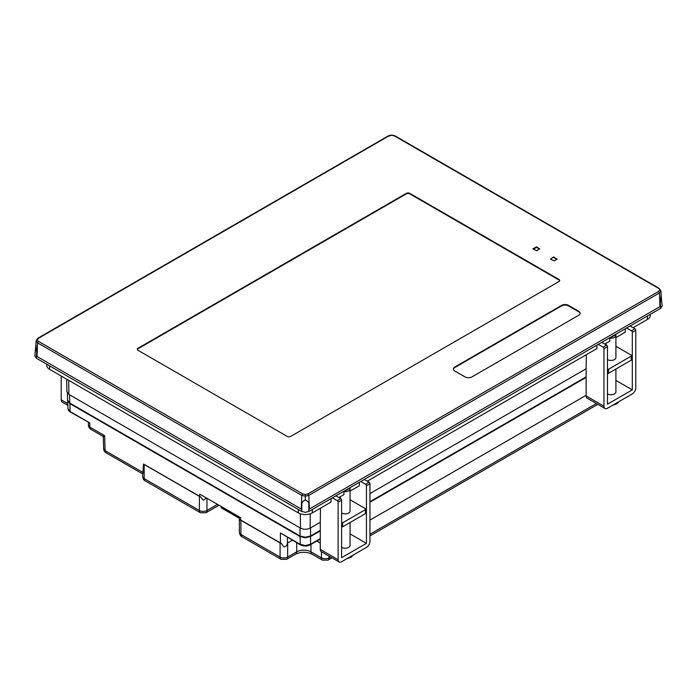 <?xml version="1.0" encoding="UTF-8"?>
<svg xmlns="http://www.w3.org/2000/svg" width="697" height="697" viewBox="0 0 697 697"><rect width="100%" height="100%" fill="white"/><g stroke="black" fill="none" stroke-linecap="round" stroke-linejoin="round"><path stroke-width="1.05" d="M369.95 520.101L586.125 395.295L369.95 520.093M316.874 541.029L320.28 542.998M292.331 540.227L287.643 542.937A5.341 3.084 0 0 1 287.391 543.076L292.322 540.219M316.813 541.064L320.28 543.068M199.403 496.351L144.157 464.455A5.341 3.084 0 0 1 143.53 464.019L200.666 496.891A5.341 3.084 0 0 1 199.403 496.351L199.403 510.492A5.341 3.084 0 0 0 206.957 510.492L217.185 504.584M143.53 464.019L142.589 476.408A5.341 3.084 0 0 0 144.157 478.586L199.403 510.492A4.949 2.858 120 0 0 200.431 512.757L205.929 512.757L218.64 505.421M206.146 498.207L203.236 500.298L200.666 496.891M287.391 543.076C287.164 545.342 286.005 546.614 283.923 546.875L281.353 543.477A5.341 3.084 0 0 1 280.089 542.937L240.918 520.319A5.341 3.084 0 0 1 239.986 519.596L239.35 521.182L239.35 532.273A5.341 3.084 0 0 0 240.918 534.451L280.089 557.069A5.341 3.084 0 0 0 287.643 557.069L296.713 551.832A10.08 5.82 180 0 1 310.975 551.832L321.448 557.879A5.341 3.084 0 0 0 329.001 557.879L330.517 556.999M239.986 519.596L281.353 543.477M240.631 517.714L199.743 494.103L240.631 517.714L240.709 520.128M67.714 400.784L67.949 408.59L70.118 411.535L89.747 422.87L89.878 427.165L90.924 429.369L102.677 436.156L104.637 435.677L105.09 450.628L103.644 448.685A4.949 4.949 0 0 0 106.11 452.823L105.09 450.628L143.146 472.592M88.353 422.46L88.432 425.222L89.878 427.165L104.637 435.677L103.295 437.193L103.644 448.685M89.747 422.87L70.38 412.084C68.898 411.125 68.097 409.949 67.957 408.555M280.421 543.05L280.421 532.952L300.311 544.836L300.05 536.524L69.883 403.641L67.714 400.609M300.05 536.524L305.303 537.779L310.548 536.524L310.548 544.287L320.28 538.668M586.125 377.425L369.95 502.232M320.28 530.914L310.548 536.524M310.548 544.287L310.287 544.836C306.959 546.431 303.631 546.431 300.311 544.836L300.05 544.287L305.303 545.542L310.548 544.287L310.287 544.836L320.28 539.069M630.132 326.013L634.923 328.775A1.237 0.714 -120 0 1 635.795 330.291L635.795 387.854A4.949 2.858 -60 0 1 632.301 393.91L607.462 408.25A4.949 2.858 -60 0 1 604.987 408.494L587.153 398.196A4.949 2.858 -60 0 1 586.125 395.931L586.125 368.783L369.95 493.589M364.278 479.501L369.07 482.263A1.237 0.714 -120 0 1 369.95 483.779L369.95 541.342A4.949 2.858 -60 0 1 366.448 547.398L341.617 561.738A4.949 2.858 -60 0 1 339.143 561.982L321.3 551.684A4.949 2.858 -60 0 1 320.28 549.419L320.28 522.271L310.121 528.134C306.907 529.659 303.692 529.659 300.485 528.134L68.872 394.415L66.877 391.67L66.659 379.159M320.28 522.262L320.454 508.191M586.133 368.783L586.308 354.703M67.382 393.125L67.592 400.078L69.761 403.032L300.05 535.993L305.303 537.248L310.548 535.993L320.28 530.373M369.95 501.692L586.125 376.885M61.205 376.005L61.205 399.843A4.949 2.858 120 0 0 62.225 402.108L67.853 405.349M601.799 342.366L606.59 345.137A1.237 0.714 -120 0 1 607.462 346.653L607.462 404.208L632.301 389.876L632.301 332.312A1.237 0.714 60 0 0 631.421 330.796L626.629 328.034M604.987 408.494A4.949 2.858 -60 0 1 603.968 406.229L603.968 348.674A1.237 0.714 60 0 0 603.088 347.158L598.296 344.388M596.859 345.215L596.859 348.605L367.214 481.191M350.06 533.893L366.448 543.355L366.448 485.8A1.237 0.714 60 0 0 365.577 484.284L360.785 481.514M359.347 482.35L359.347 485.739L350.06 491.097M335.945 495.855L340.737 498.625A1.237 0.714 -120 0 1 341.617 500.141L341.617 557.696L366.448 543.355M339.143 561.982A4.949 2.858 -60 0 1 338.115 559.717L338.115 502.154A1.237 0.714 60 0 0 337.243 500.646L332.452 497.876M331.014 498.703L331.014 502.093L312.3 512.896A9.897 5.715 180 0 1 298.307 512.896L49.592 369.305A9.897 5.715 180 0 1 46.699 365.272L46.699 364.243M615.913 380.405L632.301 389.876M625.192 328.862L625.192 332.251L615.913 337.609M350.06 499.766L365.402 508.618A1.237 0.714 180 0 1 365.768 509.124A1.237 0.714 180 0 1 365.402 509.629L342.663 522.759A1.237 0.714 180 0 1 341.617 522.959M338.881 497.553L343.935 494.635L343.935 491.603L349.92 488.144A4.949 2.858 180 0 1 350.06 488.832L350.06 511.04A4.949 2.858 180 0 1 347.01 513.68A4.949 2.858 180 0 1 341.617 513.062M341.617 527.002A1.237 0.714 0 0 0 342.663 526.793L365.402 513.672A1.237 0.714 0 0 0 365.768 513.166L365.768 509.124M615.913 346.278L631.247 355.139A1.237 0.714 180 0 1 631.613 355.636A1.237 0.714 180 0 1 631.247 356.141L608.516 369.271A1.237 0.714 180 0 1 607.462 369.471M604.726 344.065L609.779 341.147L609.779 338.115L615.765 334.665A4.949 2.858 180 0 1 615.913 335.344L615.913 357.561A4.949 2.858 180 0 1 612.855 360.201A4.949 2.858 180 0 1 607.462 359.574M607.462 373.514A1.237 0.714 0 0 0 608.516 373.313L631.247 360.183A1.237 0.714 0 0 0 631.613 359.678L631.613 355.636M350.06 522.523L350.06 545.376A4.949 2.858 180 0 1 347.01 548.016A4.949 2.858 180 0 1 341.617 547.398M615.913 369.044L615.913 391.888A4.949 2.858 180 0 1 612.855 394.528A4.949 2.858 180 0 1 607.462 393.91M650.301 314.364L650.301 315.384A9.897 5.715 180 0 1 647.408 319.426L633.059 327.703M350.06 488.832A4.949 2.858 180 0 1 343.935 491.603M615.913 335.344A4.949 2.858 180 0 1 609.779 338.115M221.176 506.885L221.324 507.886L239.263 518.246M308.841 511.459L660.556 308.396M36.444 358.284L301.757 511.459M34.876 355.888L36.296 358.197L301.81 511.485L305.303 512.321L308.797 511.485L660.704 308.318L662.124 306M659.963 306.61L309.355 509.037L308.797 505.656C309.093 502.694 307.935 500.864 305.303 500.15L305.295 500.158C302.751 500.821 301.583 502.598 301.81 505.482L301.252 509.037L301.766 495.375L302.637 493.868L38.466 341.356L37.368 339.831L38.474 338.289L388.168 136.351L391.688 135.253L394.363 135.889L659.432 288.88L658.534 288.41L660.887 290.919L661.104 294.735L659.963 306.61L659.432 292.958L658.526 291.477L307.952 493.877L305.312 494.513L302.637 493.868M301.252 509.037L37.037 356.498L35.895 344.614L36.113 340.798L37.368 339.831M662.141 306.149L661.104 294.735M661.096 294.604L660.887 290.823L659.432 292.958L308.832 495.375L305.303 496.212L301.766 495.375L37.568 342.837L36.113 340.798L37.821 338.237M37.037 356.498L37.568 342.837L38.466 341.356M305.295 500.158L305.312 494.513M309.355 509.037L308.832 495.375L307.952 493.877M395.234 136.342L394.363 135.889L395.234 136.342M37.568 338.759L38.474 338.289L37.568 338.759M659.632 289.935L658.526 291.477M558.994 279.488A2.474 1.429 180 0 1 559.717 280.499A2.474 1.429 180 0 1 558.994 281.51L290.693 436.409A2.474 1.429 180 0 1 287.199 436.409L138.006 350.277A2.474 1.429 180 0 1 137.283 349.267A2.474 1.429 180 0 1 138.006 348.256L406.307 193.357A2.474 1.429 180 0 1 409.801 193.357L558.994 279.488L558.994 280.002L409.801 193.871A2.474 1.429 0 0 0 406.307 193.871L138.006 348.77A2.474 1.429 0 0 0 137.326 349.519M539.67 248.637L536.69 250.763L532.874 248.838L536.69 246.921L539.67 249.047M553.479 257.019L557.156 259.145L554.185 260.861L550.508 259.145L553.479 257.019L550.604 259.197M578.667 311.245A4.949 2.858 180 0 1 580.122 313.267A4.949 2.858 180 0 1 578.667 315.288L471.982 376.885A4.949 2.858 180 0 1 464.986 376.885L454.836 371.022A4.949 2.858 180 0 1 453.39 369.001A4.949 2.858 180 0 1 454.836 366.988L561.529 305.391A4.949 2.858 180 0 1 568.525 305.391L578.667 311.245L578.667 311.759L568.525 305.905A4.949 2.858 0 0 0 561.529 305.905L454.836 367.502A4.949 2.858 0 0 0 453.407 369.262M559.674 280.752A2.474 1.429 0 0 0 558.994 280.002M539.574 249.099L536.69 247.435L533.118 249.099M557.06 259.197L553.479 257.533M580.096 313.519A4.949 2.858 0 0 0 578.667 311.759M329.001 556.128L329.001 557.879A4.949 2.858 60 0 1 327.973 560.144L331.964 557.835M369.95 534.233L596.371 403.519M144.157 464.455L144.157 478.586A4.949 2.858 120 0 0 145.176 480.852C143.913 480.433 143.051 478.952 142.589 476.408M206.957 498.677L206.957 510.492A4.949 2.858 60 0 1 205.929 512.757M240.918 520.319L240.918 534.451A4.949 2.858 120 0 0 241.937 536.716C240.674 536.298 239.812 534.817 239.35 532.273M280.089 542.937L280.089 557.069A4.949 2.858 120 0 0 281.118 559.334L286.615 559.334L295.694 554.098C301.13 551.641 306.558 551.641 311.995 554.098L322.467 560.144L327.973 560.144M287.643 542.937L287.643 557.069A4.949 2.858 60 0 1 286.615 559.334M296.713 542.754L296.713 551.832A4.949 2.858 60 0 1 295.694 554.098M310.975 544.435L310.975 551.832A4.949 2.858 120 0 0 311.995 554.098M321.448 551.763L321.448 557.879A4.949 2.858 120 0 0 322.467 560.144M69.883 403.641L70.118 411.535M280.421 532.952L300.05 544.287M287.417 537.387L287.417 543.05M309.668 544.775L310.287 544.836M300.311 544.836L300.93 544.775M68.698 380.335L68.872 394.415M300.485 528.134L300.302 513.794M310.296 513.794L310.121 528.134M310.548 527.89L310.548 535.993M300.05 527.89L300.05 535.993M69.517 394.79L69.761 403.032M61.205 399.843L67.801 403.65M586.125 395.931L603.968 406.229M320.28 549.419L338.115 559.717M635.795 330.291L632.301 332.312M607.462 346.653L603.968 348.674M603.088 347.158L606.59 345.137M647.408 319.426L647.408 316.037M312.3 509.507L312.3 512.896M369.95 483.779L366.448 485.8M341.617 500.141L338.115 502.154M365.577 484.284L369.07 482.263M337.243 500.646L340.737 498.625M631.421 330.796L634.923 328.775M365.402 513.672L365.402 509.629M342.663 522.759L342.663 526.793M631.247 360.183L631.247 356.141M608.516 369.271L608.516 373.313M49.592 369.305L49.592 365.916M298.307 512.896L298.307 509.507M221.176 507.547L239.254 517.984M351.637 555.945A3.302 1.908 60 0 1 350.957 557.312L353.553 554.838M301.81 511.485L301.81 505.482M36.802 352.656L36.296 358.197M660.704 308.318L660.181 302.611M308.797 505.656L308.797 511.485M409.801 193.871L409.801 193.357M406.307 193.871L406.307 193.357M138.006 348.77L138.006 348.256M536.69 247.435L536.69 246.921M535.993 247.435L535.993 246.921M554.185 257.533L554.185 257.019M568.525 305.905L568.525 305.391M561.529 305.905L561.529 305.391M454.836 367.502L454.836 366.988M199.743 496.473L199.743 494.103M145.176 480.852L200.431 512.757M241.937 536.716L281.118 559.334M369.95 535.906L597.817 404.356M102.677 436.148L103.295 437.185M340.162 498.294L340.162 496.804M606.015 344.806L606.015 343.325M90.906 429.352C89.164 428.089 88.336 426.712 88.432 425.222M347.001 558.628L350.957 557.312M612.846 405.14L616.81 403.824L619.406 401.359M34.859 356.028L35.913 344.431M660.887 290.815L659.179 288.349L394.981 135.819L391.697 135.018L388.447 135.81L37.838 338.228M239.237 517.313L239.35 521.199M106.11 452.823L142.589 473.882"/></g></svg>
